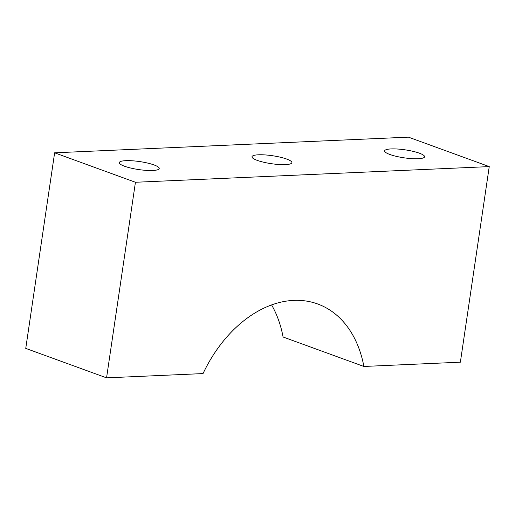<?xml version="1.0" encoding="UTF-8"?>
<svg xmlns="http://www.w3.org/2000/svg" width="515" height="515" viewBox="0 0 515 515"><rect width="100%" height="100%" fill="white"/><g stroke="black" fill="none" stroke-linecap="round" stroke-linejoin="round"><path stroke-width="0.77" d="M363.886 366.461A120.246 84.621 -70 0 0 317.71 303.985A120.246 84.621 -70 0 0 203.039 373.581L106.56 377.849L25.75 348.398L54.629 152.813L408.44 137.151L489.25 166.603L460.371 362.187L363.886 366.461L283.083 337.003A120.246 84.621 -70 0 0 271.592 304.932M106.56 377.849L135.439 182.265L54.629 152.813M135.439 182.265L489.25 166.603M124.521 166.236A20.175 4.023 8.4 0 0 146.209 170.375A20.175 4.023 8.4 0 0 159.219 168.527A20.175 4.023 8.4 0 0 139.848 161.601A20.175 4.023 8.4 0 0 119.3 162.637A20.175 4.023 8.4 0 0 124.521 166.236M389.881 154.487A20.175 4.023 8.4 0 0 411.569 158.626A20.175 4.023 8.4 0 0 424.579 156.779A20.175 4.023 8.4 0 0 405.208 149.852A20.175 4.023 8.4 0 0 384.66 150.889A20.175 4.023 8.4 0 0 389.881 154.487M257.197 160.358A20.175 4.023 8.4 0 0 278.892 164.504A20.175 4.023 8.4 0 0 291.902 162.656A20.175 4.023 8.4 0 0 272.525 155.73A20.175 4.023 8.4 0 0 251.983 156.76A20.175 4.023 8.4 0 0 257.197 160.358"/></g></svg>
